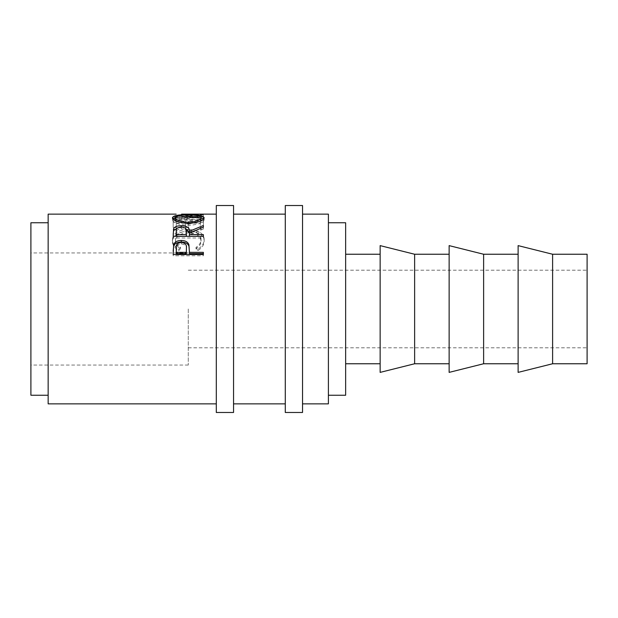 <?xml version="1.0" encoding="UTF-8"?>
<svg xmlns="http://www.w3.org/2000/svg" width="618" height="618" viewBox="0 0 618 618"><rect width="100%" height="100%" fill="white"/><g stroke="black" fill="none" stroke-linecap="round" stroke-linejoin="round"><path stroke-width="0.46" stroke-dasharray="3.09 2.32" d="M233.55 205.524L233.55 412.476M216.3 205.524L216.3 412.476M302.534 205.524L302.534 412.476M285.284 205.524L285.284 412.476M30.9 222.766L30.9 395.234M188.274 309L188.274 365.053L188.274 309M587.1 254.245L587.1 363.755M552.608 254.245L552.608 363.755M518.116 245.616L518.116 372.384M483.624 254.245L483.624 363.755M449.131 245.616L449.131 372.384M414.632 254.245L414.632 363.755M380.14 245.616L380.14 372.384M345.647 222.766L345.647 395.234M328.405 214.145L328.405 403.855M48.15 214.145L48.15 403.855M203.368 214.322L203.368 216.478L173.187 216.315L203.368 216.887L203.368 214.747L181.646 216.733L203.368 217.443L203.368 218.193L173.187 217.111L197.945 214.778L181.599 214.183M203.368 214.747L182.943 214.145M176.277 227.54L176.277 221.159L185.562 221.159L185.562 227.54L188.66 227.54L188.66 221.159L200.271 221.159L200.271 227.54L203.368 227.54L203.368 220.17L173.187 220.17L173.187 227.54L176.277 227.54L176.277 229.386L173.187 229.386L173.187 227.54M178.726 249.201L180.533 247.378C177.165 245.176 175.489 242.534 175.504 239.475C176.068 234.207 180.332 231.41 188.305 231.101C196.346 231.418 200.587 234.253 201.043 239.599C201.004 242.604 199.328 245.199 196.014 247.378L197.806 249.201C202.032 246.559 204.141 243.361 204.141 239.614C204.241 236.261 202.48 233.635 198.865 231.742C195.759 230.267 192.167 229.548 188.096 229.587C178.324 229.865 173.094 233.202 172.407 239.583C172.383 243.361 174.492 246.567 178.726 249.201L178.726 250.56L180.533 248.784C177.165 246.621 175.489 244.048 175.504 241.051C176.068 235.906 180.332 233.179 188.305 232.87C196.346 233.179 200.587 235.952 201.043 241.174C201.004 244.11 199.328 246.644 196.014 248.784L197.806 250.56C202.032 247.972 204.141 244.852 204.141 241.19C204.241 237.915 202.48 235.35 198.865 233.504C195.759 232.059 192.167 231.356 188.096 231.395C178.332 231.665 173.102 234.917 172.407 241.167C172.383 244.852 174.492 247.988 178.726 250.56M48.15 309L48.15 395.234L48.15 309M328.405 309L328.405 395.234L328.405 309M345.647 309L345.647 363.755L345.647 309M587.1 309L587.1 270.197L587.1 309M180.533 247.378L180.533 248.784M175.504 239.475L175.504 241.051M188.305 231.101L188.305 232.87M201.043 239.599L201.043 241.174M196.014 247.378L196.014 248.784M197.806 249.201L197.806 250.56M204.141 239.614L204.141 241.19M198.865 231.742L198.865 233.504M188.096 229.587L188.096 231.395M172.407 239.583L172.407 241.167M176.277 221.159L176.277 229.386M176.277 223.152L185.562 223.152L185.562 229.386L188.66 229.386L188.66 227.54M185.562 221.159L185.562 223.152M185.562 227.54L185.562 229.386M188.66 221.159L188.66 229.386M188.66 223.152L200.271 223.152L200.271 229.386L203.368 229.386L203.368 227.54M200.271 221.159L200.271 223.152M200.271 227.54L200.271 229.386M203.368 220.17L203.368 229.386M203.368 222.186L173.187 222.186L173.187 229.386M173.187 220.17L173.187 222.186M203.368 216.478L181.599 216.3L181.599 214.145M203.368 216.887L203.368 214.817M203.368 217.443L203.368 219.521L181.646 218.826L181.646 216.733M181.646 218.826L203.368 216.957M203.368 219.521L203.368 218.193M176.138 216.3L197.945 216.918L173.187 219.205L173.187 217.111M173.187 219.205L203.368 220.255M173.187 219.104L173.187 217.018M197.945 216.918L197.945 214.778M203.368 216.354L203.368 214.199M188.266 214.724L188.266 216.864L201.043 217.76M203.716 218.903L204.141 219.846C203.314 222.851 198.069 224.682 188.405 225.338C178.71 224.736 173.38 222.92 172.407 219.908L172.831 218.919M204.141 217.775L204.141 219.846M176.377 221.259L188.397 224.234L188.397 223.392L188.405 225.338M172.407 217.837L172.407 219.908M175.504 217.752L188.266 216.864M188.397 224.234L200.317 221.19M201.043 219.877C200.448 218.007 196.192 217.119 188.258 217.196C180.386 217.127 176.138 218.015 175.504 219.877M188.258 217.196L188.258 215.064M177.497 227.972L181.252 227.571L185.122 227.996M186.381 233.086C186.93 230.676 185.215 229.27 181.252 228.869L181.252 227.571M195.589 230.429L203.368 227.393L203.368 225.493M203.368 228.992L189.432 235.002L189.432 233.28M189.432 236.315L189.432 235.002M203.368 234.624L203.368 236.315M203.368 237.984L203.368 236.339L203.368 237.984L173.187 237.984L173.187 234.338M173.187 236.339L173.187 237.984M176.277 236.315L176.277 233.017C175.721 230.645 177.381 229.263 181.252 228.869M176.277 231.248L176.277 233.017M189.432 251.951L189.432 253.627M203.368 252.345L203.368 253.627M203.368 255.775L203.368 254.539L203.368 255.775L173.187 255.775L173.187 251.147M173.187 254.539L173.187 255.775M186.404 249.579C186.937 246.343 185.23 244.442 181.29 243.886C177.428 244.419 175.759 246.258 176.277 249.402L176.277 253.627M181.29 242.372L181.29 243.886M176.277 248.011L176.277 249.402M188.274 365.053L30.9 365.053M188.274 347.803L587.1 347.803M188.274 270.197L587.1 270.197M188.274 252.947L30.9 252.947"/><path stroke-width="0.93" d="M233.55 309L233.55 205.524L216.3 205.524L216.3 412.476L233.55 412.476L233.55 309M302.534 309L302.534 205.524L285.284 205.524L285.284 412.476L302.534 412.476L302.534 309M552.608 363.755L587.1 363.755L587.1 254.245L552.608 254.245L518.116 245.616L518.116 372.384L552.608 363.755L552.608 254.245M483.624 309L483.624 254.245L449.131 245.616L449.131 372.384L483.624 363.755L483.624 309M414.632 309L414.632 254.245L380.14 245.616L380.14 372.384L414.632 363.755L414.632 309M328.405 395.234L345.647 395.234L345.647 222.766L328.405 222.766M48.15 395.234L30.9 395.234L30.9 222.766L48.15 222.766M302.534 403.855L328.405 403.855L328.405 214.145L302.534 214.145M173.187 254.539L173.635 244.589C174.801 241.885 177.343 240.51 181.283 240.472C185.323 240.51 187.88 241.947 188.938 244.767L189.432 252.345L203.368 252.345L203.368 254.539L173.187 254.539M173.187 236.339L173.596 228.753C174.678 226.744 177.227 225.717 181.252 225.678C187.099 226.003 189.826 227.88 189.432 231.31L203.368 225.493L203.368 227.13L189.432 233.28L189.432 234.624L203.368 234.624L203.368 236.339L173.187 236.339M172.407 217.837C173.194 215.574 178.478 214.531 188.266 214.724C197.961 214.539 203.252 215.558 204.141 217.775C203.314 220.85 198.069 222.719 188.405 223.392C178.71 222.774 173.38 220.92 172.407 217.837M182.943 214.145L181.599 214.145M216.3 403.855L48.15 403.855L48.15 214.145L176.138 214.145M188.266 214.724L188.266 215.064C180.386 214.987 176.138 215.898 175.504 217.799C176.207 220.278 180.502 221.762 188.397 222.256C196.207 221.746 200.425 220.263 201.043 217.799C200.456 215.891 196.192 214.979 188.258 215.064M201.043 217.76L203.716 218.903M172.831 218.919L175.504 217.752M200.317 221.19L201.043 219.877L201.043 217.799M175.504 217.799L175.504 219.877L176.377 221.259M188.397 223.392L188.397 222.256M173.187 234.338L173.596 230.576L177.497 227.972M173.596 228.753L173.596 230.576M181.252 225.678L181.252 227.571M185.122 227.996L189.432 233.079L195.589 230.429M189.432 231.31L189.432 233.079M189.432 234.624L189.432 236.315L203.368 236.339M186.381 233.086L186.381 231.317C186.93 228.853 185.215 227.416 181.252 227.007C177.374 227.409 175.721 228.822 176.277 231.248L176.277 234.624L186.342 234.624L186.381 231.325L186.342 236.315L176.277 236.315L176.277 234.624M186.342 234.624L186.342 236.315M173.187 251.147L173.635 246.049C174.794 243.407 177.343 242.063 181.283 242.024C185.323 242.071 187.88 243.469 188.938 246.227L189.432 251.951M173.635 244.589L173.635 246.049M181.283 240.472L181.283 242.024M188.938 244.767L188.938 246.227M189.432 252.345L189.432 253.627L203.368 253.627L203.368 254.539M186.404 249.579L186.404 248.197C186.937 244.89 185.23 242.944 181.29 242.372C177.428 242.92 175.759 244.798 176.277 248.011L176.277 252.345L186.342 252.345L186.404 248.197L186.342 253.627L176.277 253.627L176.277 252.345M186.342 252.345L186.342 253.627M518.116 254.245L483.624 254.245M449.131 254.245L414.632 254.245M380.14 254.245L345.647 254.245M285.284 214.145L233.55 214.145M216.3 214.145L182.094 214.145M285.284 403.855L233.55 403.855M380.14 363.755L345.647 363.755M449.131 363.755L414.632 363.755M518.116 363.755L483.624 363.755"/></g></svg>
